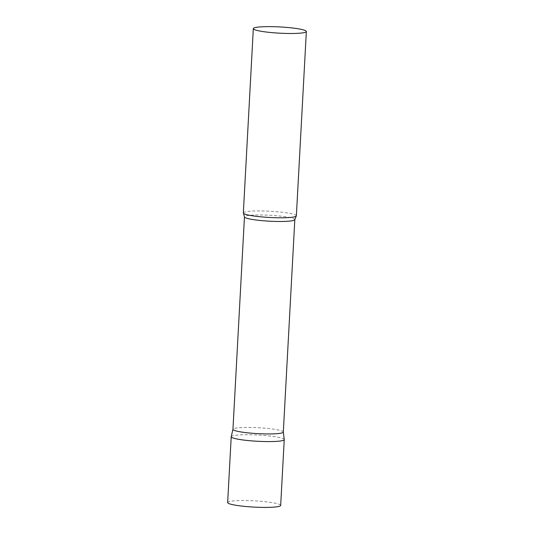 <?xml version="1.0" encoding="UTF-8"?>
<svg xmlns="http://www.w3.org/2000/svg" width="534" height="534" viewBox="0 0 534 534"><rect width="100%" height="100%" fill="white"/><g stroke="black" fill="none" stroke-linecap="round" stroke-linejoin="round"><path stroke-width="0.4" stroke-dasharray="2.67 2" d="M231.215 436.719A26.553 3.124 -176.9 0 1 262.962 435.37A26.553 3.124 -176.9 0 1 284.242 439.595M227.651 502.541A26.553 3.124 -176.9 0 1 259.397 501.192A26.553 3.124 -176.9 0 1 280.677 505.418M283.32 431.993L283.327 432.026A25.225 2.97 3.1 0 0 283.32 431.993A25.225 2.97 3.1 0 0 260.452 427.854A25.225 2.97 3.1 0 0 233.445 428.789A25.225 2.97 3.1 0 0 232.957 429.263L232.951 429.296M284.242 439.529A26.553 3.124 3.1 0 0 260.171 435.17A26.553 3.124 3.1 0 0 231.736 436.151A26.553 3.124 3.1 0 0 231.229 436.658M296.363 215.796A26.553 3.124 3.1 0 0 272.567 211.397A26.553 3.124 3.1 0 0 243.858 212.358A26.553 3.124 3.1 0 0 243.337 212.926M294.828 219.587A25.225 2.97 3.1 0 0 272.22 215.402A25.225 2.97 3.1 0 0 244.952 216.317A25.225 2.97 3.1 0 0 244.459 216.857"/><path stroke-width="0.8" d="M284.242 439.595A26.553 3.124 -176.9 0 1 252.502 440.944A26.553 3.124 -176.9 0 1 231.215 436.719L227.651 502.541A26.553 3.124 -176.9 0 0 248.937 506.766A26.553 3.124 -176.9 0 0 280.677 505.418L284.242 439.595M232.957 429.263A25.225 2.97 3.1 0 0 232.951 429.329A25.225 2.97 3.1 0 0 255.559 433.508A25.225 2.97 3.1 0 0 282.826 432.593A25.225 2.97 3.1 0 0 283.32 432.053L294.828 219.587L296.236 216.076A26.553 3.124 3.1 0 0 296.363 215.796L306.349 31.493A26.553 3.124 3.1 0 0 282.546 27.094A26.553 3.124 3.1 0 0 253.844 28.055A26.553 3.124 3.1 0 0 253.323 28.622A26.553 3.124 3.1 0 0 277.119 33.028A26.553 3.124 3.1 0 0 305.828 32.067A26.553 3.124 3.1 0 0 306.349 31.493M232.951 429.296L231.229 436.658A26.553 3.124 3.1 0 0 254.745 441.104A26.553 3.124 3.1 0 0 283.721 440.163A26.553 3.124 3.1 0 0 284.242 439.529L283.327 432.026M253.323 28.622L243.337 212.926A26.553 3.124 3.1 0 0 243.437 213.22A26.553 3.124 3.1 0 0 268.348 217.405A26.553 3.124 3.1 0 0 295.843 216.363A26.553 3.124 3.1 0 0 296.236 216.076M232.951 429.329L244.459 216.857A25.225 2.97 3.1 0 0 267.067 221.043A25.225 2.97 3.1 0 0 294.334 220.128A25.225 2.97 3.1 0 0 294.828 219.587M244.459 216.857L243.437 213.22"/></g></svg>
